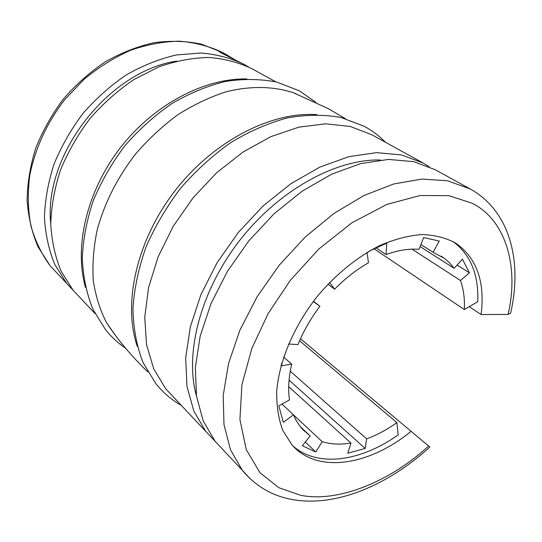<?xml version="1.0" encoding="UTF-8"?>
<svg xmlns="http://www.w3.org/2000/svg" width="542" height="542" viewBox="0 0 542 542"><rect width="100%" height="100%" fill="white"/><g stroke="black" fill="none" stroke-linecap="round" stroke-linejoin="round"><path stroke-width="0.81" d="M481.086 314.529L508.084 314.441C519.107 267.613 506.316 219.998 471.892 203.135L448.871 195.669L420.05 195.526L386.886 204.415L352.056 222.694L318.859 248.968L290.255 280.404L268.107 313.642L251.847 348.404L241.908 384.773L239.923 419.569L246.271 449.603L259.889 472.59L278.724 487.651L300.404 495.212C337.89 503.057 390.186 481.486 428.62 446.025L411.087 431.31C369.393 465.551 317.449 474.108 292.043 444.975L282.829 430.524C278.513 418.993 276.481 405.883 276.725 391.202C279.198 360.877 293.981 325.898 317.537 296.067C335.891 274.32 357.517 256.813 379.657 245.587C394.359 239.293 408.417 235.614 421.845 234.544C434.623 234.971 445.931 237.836 455.775 243.141C476.784 258.06 485.226 281.86 481.086 314.529L469.264 306.643M508.084 314.441L510.625 313.12C522.535 261.867 510.225 211.136 470.293 189.016L447.448 180.737L421.933 179.084L393.729 183.968L363.98 195.493L334.014 213.392L305.281 236.989L279.198 265.255L257.057 296.82L239.93 330.125L228.528 363.54L223.209 395.497L223.982 424.623L230.506 449.785L242.213 470.178L250.038 478.654M137.228 346.23C122.627 303.364 136.591 240.418 175.025 190.75C213.433 141.062 271.244 111.374 316.826 114.633M296.217 93.82L293.466 92.763C273.507 86.198 250.411 85.704 226.095 91.808C209.774 97.059 193.738 104.681 177.972 114.674C162.647 125.92 148.555 138.976 135.696 153.84C117.377 177.566 104.545 202.911 97.201 229.869C93.542 247.464 92.242 264.388 93.305 280.634C95.67 296.23 100.135 310.356 106.699 322.998L115.697 335.735M75.203 292.477L66.754 283.486L54.898 264.679C48.943 250.363 45.46 234.672 44.458 217.613C44.986 200.045 48.184 182.2 54.051 164.09C61.415 146.184 71.077 129.287 83.041 113.386C96.117 98.414 110.602 85.548 126.503 74.776C142.892 65.46 159.524 58.848 176.407 54.952L200.98 53.014C216.739 54.308 231.204 58.143 244.374 64.532L221.217 52.947L218.562 51.138C218.629 50.697 220.858 51.646 225.248 53.99L233.927 59.153M300.485 338.757L411.087 431.31M470.293 189.016L435.416 169.795L413.695 161.638L388.499 159.429L360.742 163.582L331.555 174.226L302.246 191.123L274.225 213.643L248.88 240.804L227.464 271.291L210.994 303.615L200.174 336.182L195.344 367.476L196.482 396.134L203.27 421.039L215.127 441.357L242.213 470.178C255.465 486.14 272.152 495.923 292.28 499.541C335.959 507.42 387.957 485.232 429.84 447.048L428.62 446.025M215.127 441.357L223.907 450.7M214.849 440.998L205.73 431.357L193.84 411.1L186.97 386.331L185.689 357.889L190.33 326.88L200.913 294.652L217.098 262.701L238.202 232.599L263.236 205.825L290.952 183.65L319.99 167.044L348.953 156.631L376.541 152.641L401.629 154.944L423.316 163.128L429.101 166.672M423.316 163.128L371.792 134.741L350.328 126.476L325.742 123.813L298.913 127.146L270.959 136.604L243.114 151.977L216.705 172.702L193.013 197.884L173.203 226.332L158.189 256.671L148.603 287.436L144.734 317.212L146.55 344.705L153.732 368.831L165.71 388.777L174.456 398.079M85.501 287.497C73.915 246.752 86.693 191.401 120.128 148.041C153.582 104.708 204.151 78.095 246.8 78.949M275.776 81.835L252.416 68.963C239.198 62.56 224.666 58.726 208.819 57.466C192.457 57.798 175.757 60.948 158.711 66.917L133.799 79.606C117.756 90.507 103.122 103.529 89.911 118.664C77.811 134.734 68.028 151.807 60.562 169.883C54.6 188.162 51.327 206.15 50.745 223.86C51.707 241.048 55.169 256.84 61.124 271.244L73.001 290.133L81.483 299.15M244.374 64.532L248.229 66.795M380.409 159.992C335.871 158.853 278.771 190.222 239.652 240.506C200.526 290.79 184.395 353.391 196.441 395.884M176.699 61.09C108.265 71.192 43.34 155.344 50.745 223.805M299.577 340.803L396.913 422.584L398.146 434.887C360.823 461.547 317.565 467.827 292.883 445.903M452.909 241.454C470.578 254.571 478.857 274.652 477.746 301.698L464.311 309.536C464.867 298.866 463.586 289.191 460.476 280.505L469.406 272.836L457.102 265.038M396.913 422.584C386.995 429.664 376.9 435.084 366.629 438.837L365.186 448.464L347.774 453.234L350.945 443.044C340.545 444.819 330.972 444.365 322.212 441.689L315.749 451.987L302.307 445.741L310.22 435.958L302.639 429.433L300.302 426.689L296.21 420.545L293.439 414.779L283.351 422.374L278.798 405.85L289.475 399.915C287.917 389.041 288.662 377.11 291.704 364.122L281.061 365.877L281.752 363.065M288.513 344.007L297.992 344.583C303.391 331.27 310.702 318.5 319.902 306.284L313.269 301.508M329.583 282.477L334.631 289.191C345.261 278.398 356.534 269.604 368.452 262.795L367.063 252.369M369.21 251.102L386.785 243.155L386.06 254.55C397.848 250.282 408.837 248.527 419.027 249.3L423.6 237.545L439.257 241.027L433.112 252.287L444.42 258.351L449.65 262.924L454.128 268.297L462.468 259.151L469.406 272.836M373.885 248.676L464.311 309.536M412.015 249.164L460.476 280.505M420.89 244.51L433.112 252.287M454.128 268.297L420.097 246.556M375.87 247.714L386.06 254.55M327.944 284.184L334.631 289.191M319.902 306.284L313.466 301.257M291.704 364.122L283.608 357.036M293.439 414.779L281.982 404.081M300.126 426.466L310.22 435.958M305.302 442.035L315.749 451.987M293.466 414.847L322.212 441.689M288.696 386.676L350.945 443.044M289.055 380.138L365.186 448.464M366.629 438.837L290.241 371.189M225.248 53.99L222.166 52.303C209.083 46.124 194.788 42.425 179.273 41.206C163.305 41.524 147.065 44.546 130.561 50.277C114.22 57.54 98.746 67.201 84.132 79.261L64.457 99.965C46.89 122.878 34.925 149.084 29.756 175.527C27.547 193.033 27.906 209.727 30.826 225.621C35.135 240.736 41.599 254.157 50.203 265.871L58.577 274.78M125.595 348.221C118.17 343.188 111.537 337.09 105.704 329.922L92.967 309.407C86.673 293.791 83.109 276.745 82.282 258.27C83.109 239.286 86.781 220.038 93.305 200.526C101.401 181.238 111.909 163.006 124.836 145.818C138.921 129.592 154.504 115.575 171.57 103.752C189.151 93.448 207.044 86.022 225.248 81.483C243.277 78.685 260.465 78.888 276.799 82.086L299.143 90.731M315.905 102.363L299.563 90.954M147.797 371.88C132.024 356.765 118.325 340.471 106.699 322.998M345.396 118.63L328.174 108.603L293.466 92.763M66.754 283.486L50.203 265.871L38.103 246.962C31.978 232.653 28.313 217.105 27.1 200.316C27.385 183.094 30.271 165.696 35.758 148.122C42.696 130.785 51.876 114.45 63.299 99.118C75.819 84.694 89.769 72.282 105.155 61.89C121.056 52.886 137.316 46.497 153.942 42.716C170.452 40.501 186.258 40.975 201.36 44.132L222.139 52.283M165.71 388.777L205.73 431.357M73.001 290.133L94.992 313.527M181.36 405.43C171.665 399.921 163.183 392.693 155.913 383.729L142.959 362.415C136.692 346.074 133.346 328.154 132.925 308.642C134.253 288.547 138.589 268.094 145.92 247.287C154.89 226.658 166.38 207.071 180.371 188.535C195.56 170.994 212.24 155.75 230.418 142.803C249.096 131.462 268.005 123.176 287.158 117.953C306.081 114.586 324.048 114.43 341.047 117.492L364.17 126.252M385.45 142.261C379.353 136.035 372.401 130.778 364.597 126.482M441.12 256.136L442.509 257.016"/></g></svg>
